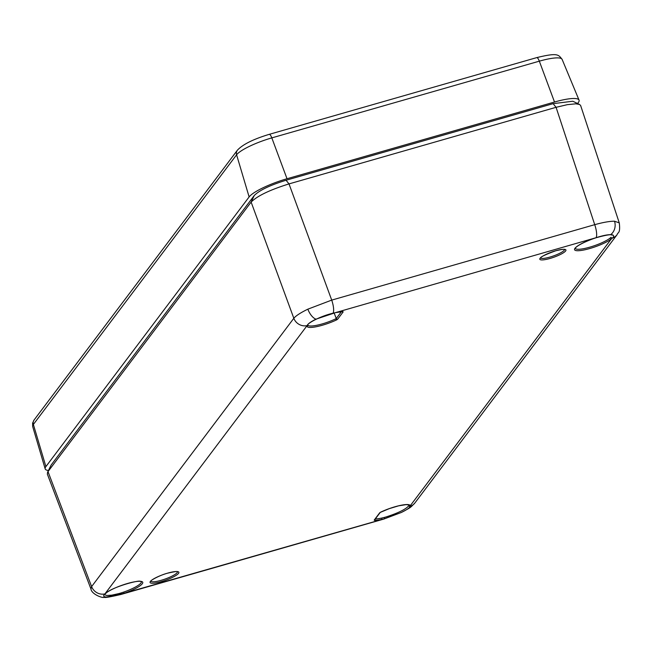 <?xml version="1.0" encoding="UTF-8"?>
<svg xmlns="http://www.w3.org/2000/svg" width="652" height="652" viewBox="0 0 652 652"><rect width="100%" height="100%" fill="white"/><g stroke="black" fill="none" stroke-linecap="round" stroke-linejoin="round"><path stroke-width="0.98" d="M577.582 103.521L578.357 102.494A33.496 6.732 160.5 0 0 579.041 100.098A33.496 6.732 160.5 0 0 554.518 102.022L287.019 178.746A33.496 6.732 160.5 0 0 249.121 196.928L45.901 466.587A33.496 6.732 160.5 0 0 45.167 468.845A33.496 6.732 160.5 0 0 48.419 470.491M380.222 512.448L374.713 519.758A1.117 1.043 37 0 1 374.183 520.117L374.476 520.377A20.628 4.148 -19.5 0 0 381.616 519.44A1.117 0.587 -102.3 0 0 381.762 518.063L384.272 517.443A19.503 4.197 159.7 0 0 386.359 516.857C398.543 512.879 406.017 509.155 408.796 505.683L408.885 505.047A1.117 1.092 -11.8 0 0 410.295 505.691L410.255 506.335C409.497 507.924 406.489 509.986 401.241 512.513L384.256 518.813L124.141 593.296L123.741 592.073A19.503 3.92 160.5 0 0 141.354 581.706L140.416 581.429C139.96 579.563 113.057 586.808 106.439 592.798A1.117 0.929 -127.2 0 1 106.121 592.937A20.619 4.148 -19.5 0 1 139.813 581.274A20.619 4.148 -19.5 0 1 124.141 593.296L106.618 597.02C103.399 596.914 102.829 595.887 104.899 593.923L307.092 325.617C307.801 323.889 310.776 321.738 316.008 319.162L335.739 312.552A20.628 4.148 -19.5 0 1 342.887 311.607A1.117 0.954 -89.5 0 1 342.512 311.697L335.609 312.61A1.117 0.587 -102.3 0 0 335.739 312.552L596.107 237.703C602.326 235.682 607.175 234.663 610.647 234.655C613.882 234.793 614.494 235.918 612.464 238.029L611.217 239.072A20.636 4.148 -19.5 0 1 577.533 250.727A20.636 4.148 -19.5 0 1 593.157 238.713L593.141 238.722M106.643 592.554A1.117 0.929 -127.2 0 1 106.447 592.79L105.363 593.687A1.117 1.002 -133.4 0 1 104.899 593.923A11.165 10.465 37 0 1 91.622 586.588L293.824 318.282C295.943 315.731 300.621 312.691 307.858 309.17L331.713 300.107L594.722 224.671C603.157 222.348 609.75 221.199 614.518 221.215L619.27 222.894L580.63 105.502M380.89 512.04A1.117 0.497 -115.4 0 1 380.801 512.113A1.117 0.497 -115.4 0 1 380.686 512.138A20.628 4.148 -19.5 0 1 410.295 505.691L611.217 239.072A1.117 0.921 52.9 0 1 609.93 238.265L611.054 237.295A1.117 1.002 45 0 0 612.464 238.029A11.165 10.465 37 0 0 617.126 234.63L617.126 234.63C617.933 231.835 620.508 233.978 619.294 222.886M104.573 594.665L106.765 595.512L111.842 595.146L118.86 593.589A19.527 4.311 160.7 0 0 121.019 592.961L123.741 592.073M47.482 472.447L51.141 465.031L254.264 195.502C259.39 190.311 269.985 185.225 286.057 180.254L553.116 103.652L572.798 101.231L579.555 104.459L575.846 103.815L567.346 104.662L556.074 107.311L289.007 183.905C269.871 189.879 257.247 195.942 251.126 202.079L48.003 471.608L47.319 473.98M580.622 105.502L579.547 104.459M106.618 597.02A11.165 9.65 91.1 0 1 104.336 597.289C102.462 598.414 91.5 594.111 90.946 588.992L91.622 586.588L48.003 471.608L51.141 465.031M334.134 312.944L336.253 318.518L335.772 318.828A1.117 0.497 -115.4 0 0 336.676 319.855L337.63 319.227A1.117 1.043 -143 0 1 336.253 318.518L341.363 311.729M342.194 311.697A1.117 1.043 37 0 0 343.172 311.876L342.887 311.607M335.462 312.61A1.117 0.587 -102.3 0 0 335.609 312.61L332.976 313.221A1.117 0.44 -104 0 0 333.09 313.147A11.165 3.178 74 0 0 331.713 300.107L289.007 183.905L286.057 180.254M336.676 319.855A20.628 4.148 -19.5 0 1 307.068 326.302A1.117 1.092 -11.8 0 0 307.801 325.071A19.511 3.92 160.5 0 0 335.772 318.828M374.476 520.377A1.117 0.954 -89.5 0 0 375.063 519.285M408.845 504.925L406.09 504.64L398.633 505.83L389.285 508.633L380.255 512.407A1.117 1.043 -143 0 1 379.725 512.765L374.183 520.117M554.518 102.022L539.326 61.166A5.583 1.589 -106 0 0 536.71 57.62C558.348 52.347 558.422 54.825 562.122 59.381A31.141 6.259 160.5 0 0 539.326 61.166L271.819 137.89A31.141 6.259 160.5 0 0 236.594 154.793L33.374 424.452L45.901 466.587M249.121 196.928L236.594 154.793A5.583 5.232 -143 0 1 237.369 150.229L34.148 419.888A5.583 5.232 -143 0 0 33.374 424.452A31.141 6.259 160.5 0 0 32.69 426.555L45.167 468.845M536.71 57.62L269.211 134.353A5.583 1.589 -106 0 1 271.819 137.89L287.019 178.746M555.797 250.743A13.879 2.795 -19.5 0 1 562.505 253.359A13.879 2.795 -19.5 0 1 540.353 259.716A13.879 2.795 -19.5 0 1 555.797 250.743M540.573 257.98A12.763 2.567 160.5 0 0 549.832 257.108A12.763 2.567 160.5 0 0 564.575 249.48M150.824 581.209A14.157 2.844 160.5 0 0 165.062 579.058A14.157 2.844 160.5 0 0 177.491 571.771M167.678 573.132A15.273 3.073 -19.5 0 1 175.062 576.018A15.273 3.073 -19.5 0 1 150.677 583.01A15.273 3.073 -19.5 0 1 167.678 573.132M610.647 234.655A11.165 9.65 -88.9 0 0 614.518 221.215M553.116 103.652L556.074 107.311L594.722 224.671A11.165 3.178 74 0 1 596.107 237.703L596.009 237.735M316.008 319.162A11.165 5.151 -115.6 0 1 307.858 309.17M254.264 195.502L251.126 202.079L293.824 318.282A11.165 10.465 37 0 0 307.092 325.617A1.117 1.076 21.2 0 0 307.825 324.973L307.793 325.079M401.241 512.513A11.165 5.151 64.4 0 0 401.502 512.407L401.502 512.407A11.165 5.151 64.4 0 0 401.762 512.26M408.796 505.683A1.117 1.076 23.1 0 0 410.255 506.335A11.165 10.465 37 0 0 414.925 502.936L617.126 234.63M104.336 597.289L104.336 597.289C104.776 597.868 110.27 596.939 120.816 594.502L383.832 519.065A11.165 3.178 74 0 0 384.256 518.813A1.117 0.44 -104.9 0 0 384.272 517.443M121.019 592.961L121.248 594.249A11.165 3.178 74 0 1 120.816 594.502M575.292 248.347A19.519 3.928 160.5 0 0 589.587 247.222A19.519 3.928 160.5 0 0 609.93 238.265M375.324 518.951A19.511 3.92 160.5 0 0 381.762 518.063M380.686 512.138L379.725 512.765M343.172 311.876L337.63 319.227M332.854 313.204A1.117 0.44 -104 0 0 332.976 313.221C320.083 316.155 307.206 323.547 307.825 324.973M562.122 59.381L579.041 100.098M269.211 134.353C253.343 139.145 242.731 144.434 237.369 150.229M34.148 419.888L32.6 423.091L32.69 426.555M540.484 257.825L540.508 258.102C541.926 258.273 535.202 258.282 555.74 250.784C566.808 248.184 563.711 249.846 564.705 249.529L564.551 249.3M150.767 581.087L151.052 580.908C149.65 581.103 159.104 575.325 167.621 573.173C181.362 570.076 176.227 572.391 177.572 571.812L177.458 571.633M383.832 519.065L401.502 512.407C411.29 507.093 409.863 508.177 414.925 502.936M90.946 588.992L47.311 473.988M105.363 593.687L104.548 594.591M612.041 235.168L612.065 235.217C611.429 234.133 606.099 234.981 596.067 237.76L593.157 238.738C573.882 245.951 574.885 249.366 575.292 248.371L575.276 248.29"/></g></svg>
